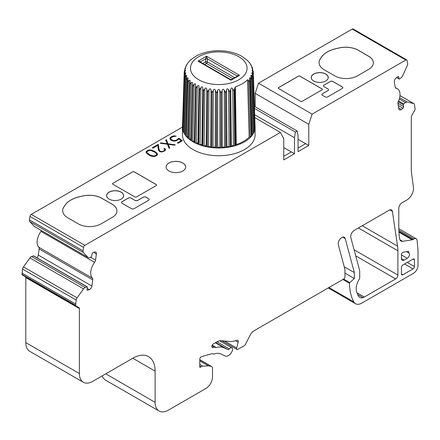 <?xml version="1.0" encoding="UTF-8"?>
<svg xmlns="http://www.w3.org/2000/svg" width="440" height="440" viewBox="0 0 440 440"><rect width="100%" height="100%" fill="white"/><g stroke="black" fill="none" stroke-linecap="round" stroke-linejoin="round"><path stroke-width="0.66" d="M158.576 150.458L157.751 145.327L152.878 148.143L152.273 147.796L158.406 144.26L158.835 148.517L159.654 150.887L161.618 151.569L162.805 151.338L164.423 150.409L164.819 149.727L163.933 148.764L164.532 148.418L165.523 149.474L165.066 150.728L162.063 151.965L159.891 151.712L158.576 150.458M172.255 140.206L174.257 140.613L176.264 140.206L178.849 138.221L182.358 140.745L178.013 143.253L177.413 142.906L181.154 140.745L178.849 138.98L176.831 140.569L175.12 141.064L173.382 141.059L170.819 140.069L169.961 139.084L169.966 138.083L170.825 137.088L173.816 135.861L176.181 136.142L172.667 136.719L170.929 138.012L170.742 138.638L171.446 139.739L173.327 140.508M112.904 183.244A1.265 0.732 -0 0 0 112.536 183.761A1.265 0.732 -0 0 0 112.904 184.278L134.794 196.911A1.265 0.732 -0 0 0 136.576 196.911L156.233 185.565A1.265 0.732 -0 0 0 156.602 185.048A1.265 0.732 -0 0 0 156.233 184.536L134.343 171.897A1.265 0.732 -0 0 0 132.561 171.897L112.904 183.299A1.265 0.732 -0 0 0 112.536 183.788M78.287 223.867L67.854 217.844A17.688 10.214 -0 0 1 62.673 210.623A17.688 10.214 -0 0 1 64.213 206.454A26.851 15.499 -0 0 1 82.082 196.141A17.688 10.214 -0 0 1 101.805 198.242L112.233 204.264A16.11 9.301 -0 0 1 116.952 210.843A16.11 9.301 -0 0 1 112.233 217.415L101.068 223.867A16.11 9.301 -0 0 1 78.287 223.867M182.446 127.105L31.268 214.39A1.898 1.095 120 0 0 29.948 216.431L29.464 219.89A3.157 1.826 120 0 0 29.832 221.606L34.358 226.457A3.157 1.826 120 0 0 34.611 226.661L88.215 257.603A3.157 1.826 120 0 0 89.408 257.637L91.168 256.977A0.632 0.363 120 0 0 91.685 256.262L91.993 254.051A1.265 0.732 -60 0 1 93.027 252.615L94.567 252.038A3.157 1.826 -60 0 1 95.761 252.065A3.157 1.826 -60 0 1 96.382 253.979L93.627 252.39M399.905 239.795L402.573 241.335A6.32 3.647 120 0 1 400.945 241.076A6.32 3.647 120 0 1 399.691 238.959L399.619 238.464A94.76 54.709 -60 0 1 398.794 226.837L398.794 208.263A4.422 2.552 -60 0 1 401.918 202.846L406.835 200.013A9.477 5.473 120 0 0 413.463 187.336L411.323 171.545A3.157 1.826 -60 0 1 411.301 171.188L411.301 116.947A1.898 1.095 -60 0 1 411.692 115.627L414.838 110.182A1.265 0.732 120 0 0 415.096 109.302L414.541 104.671A3.157 1.826 120 0 0 413.919 103.653A3.157 1.826 120 0 0 413.622 103.538L407.154 102.042A3.157 1.826 120 0 0 405.482 102.581L403.722 103.956A0.632 0.363 120 0 0 403.359 104.759L403.673 106.612A1.265 0.732 -60 0 1 402.947 108.229L401.407 109.428A3.157 1.826 -60 0 1 399.438 109.852A3.157 1.826 -60 0 1 398.816 108.829L397.952 103.67A3.157 1.826 120 0 1 398.338 101.497A12.633 7.293 120 0 0 397.386 88.754A12.633 7.293 120 0 0 396.121 88.27A3.157 1.826 120 0 1 395.802 88.149A3.157 1.826 120 0 1 395.186 87.131L394.317 81.967A3.157 1.826 -60 0 1 396.132 77.935L397.672 76.731A1.265 0.732 -60 0 1 398.459 76.56A1.265 0.732 -60 0 1 398.706 76.967L399.014 78.821A0.632 0.363 120 0 0 399.536 78.942L401.297 77.567A3.157 1.826 120 0 0 402.738 75.675L407.264 65.593A3.157 1.826 120 0 0 407.632 63.454L407.149 60.55A1.898 1.095 120 0 0 406.775 59.939A1.898 1.095 120 0 0 405.829 60.033L312.114 114.136L308.781 124.317L308.781 145.464L298.062 151.652L298.062 135.663L297.165 131.021L295.383 132.05L294.486 137.726L294.486 153.714L283.767 159.907L283.767 138.76L280.434 132.429L84.871 245.333A1.898 1.095 120 0 0 83.55 247.374L83.067 250.839A3.157 1.826 120 0 0 83.435 252.555L87.962 257.406A3.157 1.826 120 0 0 88.215 257.603M280.434 132.429L254.766 117.607M168.965 170.995A9.79 5.654 -0 0 0 179.636 172.222A9.79 5.654 -0 0 0 185.68 166.996A9.79 5.654 -0 0 0 175.89 161.343A9.79 5.654 -0 0 0 166.095 166.996A9.79 5.654 -0 0 0 168.965 170.995M121.165 192.143A8.53 4.923 180 0 1 121.165 199.106A8.53 4.923 180 0 1 109.109 199.106A8.53 4.923 180 0 1 109.109 192.143A8.53 4.923 180 0 1 121.165 192.143M135.014 200.393A1.898 1.095 180 0 0 137.698 200.393L143.281 197.17A1.898 1.095 180 0 1 145.959 197.17L148.638 198.721A1.898 1.095 180 0 1 149.193 199.49A1.898 1.095 180 0 1 148.638 200.266L134.123 208.648A1.898 1.095 180 0 1 131.439 208.648L122.062 203.231A1.898 1.095 180 0 1 121.506 202.461A1.898 1.095 180 0 1 122.062 201.685L128.315 198.072A1.898 1.095 180 0 1 130.994 198.072L135.014 200.448A1.898 1.095 -0 0 0 137.698 200.448L143.281 197.225A1.898 1.095 180 0 1 145.959 197.225L148.638 198.77A1.898 1.095 180 0 1 149.193 199.518M169.114 148.396L167.415 144.215L160.177 143.237L160.815 142.868L167.222 143.737L165.715 140.041L166.353 139.678L168.041 143.831L175.274 144.826L174.653 145.195L168.245 144.326L169.746 148.027L169.114 148.396M147.752 150.409L149.485 149.908L151.641 150.156L154.16 151.129L157.124 153.318L157.553 154.566L156.69 155.568L154.105 156.563L151.938 156.316L149.424 155.337L146.448 153.148L146.031 151.899L146.899 150.904L149.485 149.908M404.14 260.112A3.79 2.189 -60 0 1 402.243 260.298A3.79 2.189 -60 0 1 401.462 258.561L401.462 255.497A94.76 54.709 120 0 0 401.445 254.744A1.898 1.095 120 0 1 403.243 252.208L408.7 251.356A3.476 2.008 120 0 0 409.112 253.181A3.157 1.826 -60 0 1 409.261 255.767A3.157 1.826 -60 0 1 407.281 258.297L404.14 260.112L401.462 258.561M401.462 267.333L401.462 274.038A1.898 1.095 120 0 0 401.852 274.906A1.898 1.095 120 0 0 402.798 274.808L413.089 268.873A1.898 1.095 120 0 0 414.425 266.552L414.425 259.842A1.898 1.095 120 0 0 414.035 258.978A1.898 1.095 120 0 0 413.089 259.072L402.798 265.012A1.898 1.095 120 0 0 401.462 267.333M359.326 279.037A12.633 7.293 120 0 0 356.576 291.539A55.594 32.098 120 0 0 358.375 295.939A9.477 5.473 120 0 0 359.733 297.407A9.477 5.473 120 0 0 362.945 297.616A7.579 4.378 120 0 0 364.304 297.033L395.665 278.927A3.157 1.826 120 0 0 397.898 275.061L397.898 250.795A37.906 21.885 120 0 0 397.568 246.147L392.392 211.393A4.422 2.552 120 0 0 391.512 209.913A4.422 2.552 120 0 0 389.301 210.133L354.277 230.357A5.054 2.921 120 0 0 350.823 237.54L359.403 269.555A12.633 7.293 120 0 1 359.706 272.052L359.706 277.734A1.898 1.095 120 0 1 359.326 279.037M132.781 358.232A31.587 18.238 -60 0 1 148.577 356.67A31.587 18.238 -60 0 1 155.117 371.129L132.781 358.232L92.802 381.315A18.953 10.94 120 0 1 83.325 382.256A18.953 10.94 120 0 1 79.404 373.577L79.404 308.567A1.898 1.095 -60 0 0 79.008 307.698L75.867 305.882A1.265 0.732 120 0 1 75.603 305.305L76.164 300.031A3.157 1.826 120 0 1 77.083 297.836L83.55 288.871A3.157 1.826 120 0 1 85.217 287.485L86.977 286.825A0.632 0.363 120 0 1 87.34 287.216L87.032 289.427A1.265 0.732 -60 0 0 87.279 290.191A1.265 0.732 -60 0 0 87.753 290.202L89.293 289.625A3.157 1.826 -60 0 0 91.883 286.039L92.747 279.879A3.157 1.826 120 0 0 92.362 278.152A12.633 7.293 120 0 1 94.578 262.361A3.157 1.826 120 0 0 95.519 260.139L96.382 253.979M155.117 371.129L155.117 402.336A18.953 10.94 120 0 0 159.044 411.01A18.953 10.94 120 0 0 168.52 410.069L205.816 388.536A9.477 5.473 120 0 0 212.52 376.932L212.52 368.731A5.054 2.921 120 0 0 211.47 366.416A5.054 2.921 120 0 0 210.837 366.201L208.274 365.833L202.889 366.174A6.32 3.647 120 0 0 201.069 366.779L200.233 367.257A0.632 0.363 -60 0 1 199.788 367.004L199.788 359.183A1.898 1.095 -60 0 1 201.448 356.719L211.931 353.683A1.898 1.095 -60 0 1 212.559 353.733L213.208 354.107A1.898 1.095 120 0 0 213.945 354.118A18.953 10.94 -60 0 1 220.814 353.936L225.39 356.054A6.32 3.647 120 0 0 231.698 352.028L232.045 351.384A3.157 1.826 120 0 0 231.963 347.881A3.157 1.826 120 0 0 229.367 348.915A1.898 1.095 -60 0 1 227.86 349.558L224.103 347.82A25.9 14.955 120 0 0 216.266 347.54A1.898 1.095 -60 0 1 215.644 347.49L215.066 347.16A1.898 1.095 120 0 0 214.445 347.111L212.861 347.567A1.898 1.095 -60 0 1 212.24 347.523A1.898 1.095 -60 0 1 211.849 346.654L211.849 346.368A1.898 1.095 -60 0 1 213.186 344.047L216.871 341.924A12.633 7.293 -60 0 1 221.337 340.725L229.554 341.462A31.587 18.238 120 0 0 236.83 340.318A2.525 1.458 -60 0 1 237.782 340.346A2.525 1.458 -60 0 1 238.2 342.27L236.665 348.018A1.898 1.095 120 0 0 236.979 349.459A1.898 1.095 120 0 0 237.924 349.366L244.343 345.664A1.898 1.095 120 0 0 245.366 344.514L250.377 334.736A6.32 3.647 -60 0 1 253.798 330.918L343.624 279.059A1.898 1.095 120 0 0 344.966 276.738L344.966 269.517L338.333 244.756A5.054 2.921 120 0 1 341.781 237.567L341.786 237.562A5.054 2.921 120 0 1 344.317 237.314A5.054 2.921 120 0 1 345.241 238.629L354.343 272.608L354.343 278.542L349.795 282.574A0.632 0.363 120 0 0 349.465 283.277A63.173 36.471 120 0 0 353.782 301.868A12.633 7.293 120 0 0 355.536 303.721A12.633 7.293 120 0 0 361.851 303.094L413.534 273.257A6.32 3.647 120 0 0 418 265.518L418 250.047L417.093 240.4A4.422 2.552 120 0 0 416.191 238.733A4.422 2.552 120 0 0 413.98 238.953L412.962 239.542A3.157 1.826 120 0 1 412.198 239.828L402.573 241.335M235.367 86.807L236.275 144.562L235.67 145.162L234.773 88.231L235.367 86.807A33.236 19.19 180 0 0 247.572 79.755L248.633 80.223L250.19 136.78L251.279 136.373L249.788 82.099M252.703 77.143L251.757 75.444L250.839 75.4L251.581 79.596L250.47 77.891L249.387 77.935L249.92 80.696L249.744 82.142L248.633 80.223M252.208 74.157L252.714 77.143M254.424 130.73L252.736 77.066M252.203 74.151L251.713 72.804L252.483 72.919L252.555 75.152M252.01 70.191L252.632 70.362C251.878 69.767 251.878 70.18 252.632 71.605L253.303 74.547L252.483 72.919M253.308 74.459L255.03 128.31A36.322 20.972 180 0 1 255.008 128.48A36.322 20.972 180 0 1 254.452 130.961M251.713 67.6L252.203 67.815C251.548 67.276 251.642 67.683 252.483 69.047L253.286 71.775M253.297 71.934L252.632 70.362L252.676 71.698M252.703 69.344L252.203 67.815L252.23 68.624M250.833 65.076L251.202 65.324C250.657 64.829 250.844 65.225 251.757 66.523L252.362 67.793M251.576 66.248L251.213 65.742M249.387 62.667L250.635 64.328M249.563 62.81L247.396 60.412L241.929 56.359C235.202 52.608 227.392 50.732 218.488 50.732C210.359 50.804 203.115 52.47 196.757 55.726L191.224 59.438A33.236 19.19 180 0 0 189.97 60.599L188.155 62.667M186.34 65.329L187.985 62.81M186.159 65.61L185.961 66.258M186.323 65.742L186.709 65.076M186.34 65.324C186.885 64.823 186.703 65.225 185.785 66.523L184.806 69.416M185.312 68.629L185.339 67.815L184.899 68.618M184.256 71.863L185.059 69.047C185.9 67.683 185.994 67.271 185.339 67.815L185.829 67.6M184.272 71.643L184.905 70.367L185.531 70.191M184.866 71.693L184.905 70.367C185.663 69.762 185.663 70.175 184.91 71.605L184.245 74.388M184.982 75.185L185.053 72.919L184.239 74.476M185.059 72.919L185.829 72.804L184.822 76.522L183.123 131.026A36.322 20.972 180 0 1 182.545 128.552M185.779 75.449L184.816 77.066M184.833 77.16L183.167 131.197L184.047 131.753L185.779 75.444L186.709 75.4L185.961 78.645L184.333 133.683A36.322 20.972 180 0 1 183.2 131.269M186.01 79.684L184.415 133.848L185.411 134.327L187.072 77.897L186.043 79.734L185.961 78.645M187.077 77.891L188.155 77.935L187.627 80.674L186.131 136.219A36.322 20.972 180 0 1 184.465 133.914M187.748 82.099L186.252 136.378L187.347 136.78L188.903 80.223L187.792 82.148L187.627 80.674M188.909 80.223L190.152 80.361L189.931 84.282M190.075 84.403L191.252 82.396L192.654 82.643L192.676 86.361M192.841 86.471L194.068 84.37C195.107 83.342 195.613 83.633 195.586 85.245L195.63 84.755M195.861 88.215L195.586 85.245M196.053 88.308L197.307 86.114C198.33 85.008 198.897 85.261 199.012 86.873L199.018 86.653M199.441 89.809L199.001 87.098M199.656 89.892L200.91 87.604C201.905 86.422 202.527 86.63 202.769 88.226L201.872 145.162L202.576 145.788L203.434 91.151M203.495 91.174L202.84 145.871L204.132 145.805L204.82 88.814L203.467 91.163L202.769 88.226M204.82 88.809C205.766 87.549 206.431 87.709 206.806 89.282L206.118 146.278L206.954 146.85A36.322 20.972 180 0 1 202.95 145.899M207.68 92.169L207.235 146.911L208.5 146.751L208.967 89.711L207.647 92.163L206.806 89.282M208.967 89.705C209.853 88.38 210.546 88.49 211.046 90.03L210.579 147.07L211.541 147.571A36.322 20.972 180 0 1 207.356 146.933M212.058 92.846L211.833 147.609L213.048 147.356L213.285 90.288L212.02 92.84L211.046 90.03M213.285 90.288C214.093 88.897 214.803 88.951 215.419 90.448L215.182 147.516L216.249 147.939A36.322 20.972 180 0 1 211.954 147.62M216.546 93.181L216.546 147.956L217.696 147.614L217.696 90.536L216.634 93.187L215.419 90.448M217.696 90.536C218.411 89.084 219.126 89.084 219.846 90.536L219.846 147.609L220.996 147.95A36.322 20.972 180 0 1 216.667 147.961M226.963 147.07L226.496 90.03C226.99 88.49 227.684 88.38 228.575 89.705L229.037 146.751A1.265 0.732 180 0 0 226.963 147.07L226.006 147.576A36.322 20.972 180 0 1 225.709 147.609A36.322 20.972 180 0 1 221.381 147.939A1.265 0.732 180 0 0 222.354 147.516L222.123 90.448L221.04 93.181L219.846 90.536M222.129 90.448C222.734 88.951 223.443 88.897 224.257 90.288L224.494 147.351L225.709 147.604L225.484 92.84M226.496 90.035L225.522 92.84L224.257 90.288M229.933 92.158L230.593 146.856L231.424 146.284L230.736 89.287L229.895 92.163L228.575 89.705M230.736 89.282C231.105 87.709 231.77 87.555 232.722 88.809L233.409 145.805L234.702 145.865A36.322 20.972 180 0 1 230.703 146.828M234.773 88.231L234.08 91.163L232.722 88.809M202.84 145.871A36.322 20.972 180 0 1 202.571 145.794A36.322 20.972 180 0 1 198.715 144.507A36.322 20.972 180 0 1 198.468 144.413A36.322 20.972 180 0 1 194.937 142.846A36.322 20.972 180 0 1 194.711 142.731A36.322 20.972 180 0 1 191.56 140.916A36.322 20.972 180 0 1 191.362 140.784A36.322 20.972 180 0 1 188.65 138.743A36.322 20.972 180 0 1 188.485 138.6A36.322 20.972 180 0 1 186.313 136.439M186.252 136.367A36.322 20.972 180 0 1 186.126 136.219L187.726 82.06M184.421 133.837A36.322 20.972 180 0 1 184.327 133.683L185.999 79.646M183.167 131.18A36.322 20.972 180 0 1 183.117 131.026L184.833 77.121M182.529 128.442A36.322 20.972 180 0 1 182.518 128.31A36.322 20.972 180 0 1 182.446 127.023A36.322 20.972 180 0 1 182.507 125.807M255.024 125.703A36.322 20.972 180 0 1 255.03 125.736A36.322 20.972 180 0 1 255.096 127.023A36.322 20.972 180 0 1 255.035 128.26A1.265 0.732 180 0 1 255.035 128.26M254.43 131.016A36.322 20.972 180 0 1 254.424 131.026A36.322 20.972 180 0 1 254.37 131.197A36.322 20.972 180 0 1 253.253 133.617M251.598 78.667L253.22 133.683A36.322 20.972 180 0 1 253.121 133.848A36.322 20.972 180 0 1 251.471 136.158M251.416 136.219A36.322 20.972 180 0 1 251.284 136.378A36.322 20.972 180 0 1 235.081 145.761M234.971 145.794A36.322 20.972 180 0 1 234.702 145.871L234.042 91.168M230.588 146.856A36.322 20.972 180 0 1 230.307 146.911A36.322 20.972 180 0 1 226.127 147.56M221.381 147.939L221.298 147.945A36.322 20.972 180 0 1 220.996 147.956L220.996 93.175M216.546 147.956A36.322 20.972 180 0 1 216.249 147.945L216.475 93.175M211.833 147.609A36.322 20.972 180 0 1 211.541 147.576L211.987 92.829M207.235 146.911A36.322 20.972 180 0 1 206.954 146.856L207.614 92.153M255.096 127.023L255.096 134.761A36.322 20.972 180 0 1 218.774 155.732A36.322 20.972 180 0 1 182.446 134.761L182.446 127.023M192.781 86.433L191.56 140.916A1.265 0.732 -0 0 0 192.797 141.141A1.265 0.732 180 0 1 194.293 141.636M194.315 142.021L194.711 142.731L195.927 88.248M198.996 87.478L197.912 143.798L198.468 144.413L199.518 89.843M195.982 88.275L194.937 142.846A1.265 0.732 -0 0 0 196.213 142.978A1.265 0.732 180 0 1 197.912 143.578M199.579 89.865L198.715 144.507A1.265 0.732 -0 0 0 200.013 144.54A1.265 0.732 180 0 1 201.872 145.162M204.132 145.805A1.265 0.732 180 0 1 206.118 146.278M208.5 146.751A1.265 0.732 180 0 1 210.579 147.07M213.048 147.356A1.265 0.732 180 0 1 215.182 147.516M217.696 147.614A1.265 0.732 180 0 1 219.846 147.609M222.36 147.516A1.265 0.732 180 0 1 224.494 147.356M229.037 146.751L230.307 146.905L229.856 92.163M231.424 146.284A1.265 0.732 180 0 1 233.409 145.805M235.67 145.162L234.977 145.794L234.113 91.157M236.275 144.562A35.062 20.24 -0 0 0 249.15 137.126L250.19 136.78M247.572 79.755L249.15 137.126M251.306 135.476L249.827 82.06M251.284 134.64A1.265 0.732 180 0 1 252.126 134.327L253.115 133.843L251.521 79.684M253.237 131.813A1.265 0.732 180 0 1 253.495 131.753L254.364 131.197L252.698 77.16M254.458 130.878L252.725 77.121M254.397 129.058L255.002 128.48L253.292 74.569M254.964 126.016L253.297 71.957M182.589 126.038L184.234 71.957M182.523 128.183L184.239 74.569L182.529 128.48L183.277 129.096M189.805 82.72L188.276 138.182L189.981 84.326M187.347 136.78A1.265 0.732 180 0 1 188.309 137.06M190.02 84.359L188.65 138.743A1.265 0.732 -0 0 0 189.827 139.062A1.265 0.732 180 0 1 191.076 139.453M191.136 140.047L192.731 86.4M199.876 61.787L198 61.127L200.679 61.644L200.343 62.051M202.835 63.492L205.596 61.903L205.596 58.806L206.487 56.227L207.383 58.806L205.596 58.806L200.679 61.644L200.679 62.249M237.204 76.236L236.863 75.829L239.542 75.312L237.65 75.977L231.688 79.42L230.428 79.42L199.898 61.793M231.952 79.695L231.055 80.212L230.164 79.695M298.062 139.326L305.608 143.682M308.781 145.464L305.657 143.66L298.062 148.044M308.781 124.317L255.178 93.368L255.178 106.777M283.767 147.576L291.313 151.938M294.486 153.714L291.363 151.91L283.767 156.294M294.486 137.726L254.672 114.741M325.754 74.025A8.53 4.923 180 0 1 325.754 80.988A8.53 4.923 180 0 1 313.698 80.988A8.53 4.923 180 0 1 313.698 74.025A8.53 4.923 180 0 1 325.754 74.025M313.72 80.999A8.465 4.89 180 0 1 313.753 74.096A8.465 4.89 180 0 1 325.71 74.102A8.465 4.89 180 0 1 325.732 80.999M109.131 199.117A8.465 4.89 180 0 1 109.164 192.214A8.465 4.89 180 0 1 121.121 192.22A8.465 4.89 180 0 1 121.143 199.117M342.837 87.72A1.898 1.095 -0 0 0 342.287 86.972L332.904 81.554A1.898 1.095 -0 0 0 330.226 81.554L323.972 85.168A1.898 1.095 -0 0 0 323.416 85.916M328.543 89.782A1.898 1.095 180 0 1 328.543 89.809A1.898 1.095 180 0 1 327.993 90.58L327.993 90.53A1.898 1.095 180 0 0 328.543 89.755A1.898 1.095 180 0 0 327.993 88.984L323.972 86.663A1.898 1.095 180 0 1 323.416 85.888A1.898 1.095 180 0 1 323.972 85.113L330.226 81.505A1.898 1.095 180 0 1 332.904 81.505L342.287 86.917A1.898 1.095 180 0 1 342.837 87.692A1.898 1.095 180 0 1 342.287 88.468L327.767 96.85A1.898 1.095 180 0 1 325.089 96.85L322.405 95.299A1.898 1.095 180 0 1 321.849 94.529A1.898 1.095 180 0 1 322.405 93.753L322.405 93.803A1.898 1.095 -0 0 0 321.849 94.55M327.993 90.58L322.405 93.803M327.993 90.53L322.405 93.753M102.201 375.887A18.953 10.94 120 0 0 105.441 380.061L159.044 411.01M25.405 276.749L79.008 307.698L25.405 276.749A1.898 1.095 -60 0 1 25.795 277.618L25.795 342.628A18.953 10.94 120 0 0 29.722 351.307L83.325 382.256M33.737 256.086A0.632 0.363 120 0 0 33.374 255.877L31.614 256.537A3.157 1.826 120 0 0 29.942 257.928L23.48 266.888A3.157 1.826 120 0 0 22.561 269.082L22 274.357A1.265 0.732 120 0 0 22.264 274.934L75.867 305.882M41.459 230.615A3.157 1.826 -60 0 1 40.975 231.413A12.633 7.293 120 0 0 38.759 247.203A3.157 1.826 -60 0 1 39.144 248.93L38.28 255.09A3.157 1.826 -60 0 1 36.933 257.802M406.775 59.939L353.172 28.991A1.898 1.095 120 0 0 352.226 29.084L258.511 83.188L255.178 93.368M320.617 58.421A26.851 15.499 180 0 1 338.486 48.103A17.688 10.214 180 0 1 358.209 50.21L368.638 56.227A16.11 9.301 180 0 1 373.357 62.805A16.11 9.301 180 0 1 368.638 69.383L357.473 75.829A16.11 9.301 180 0 1 334.692 75.829L324.264 69.806A17.688 10.214 180 0 1 319.083 62.585A17.688 10.214 180 0 1 320.617 58.421L320.617 58.471A17.688 10.214 -0 0 0 319.083 62.612M373.357 62.832A16.11 9.301 -0 0 0 368.638 56.282L358.209 50.259A17.688 10.214 -0 0 0 338.486 48.158L338.486 48.103M338.486 48.158A26.851 15.499 -0 0 0 320.617 58.471M321.959 89.887A1.265 0.732 -0 0 0 322.327 89.37A1.265 0.732 -0 0 0 321.959 88.853L300.069 76.219A1.265 0.732 -0 0 0 298.287 76.219L278.63 87.566A1.265 0.732 -0 0 0 278.262 88.077A1.265 0.732 -0 0 0 278.63 88.594L301.411 101.75L321.959 89.887M312.114 114.136L258.511 83.188M398.948 232.062A3.157 1.826 120 0 0 399.559 231.803L412.962 239.542M156.602 185.075A1.265 0.732 -0 0 0 156.233 184.586L134.343 171.947A1.265 0.732 -0 0 0 132.561 171.947L112.904 183.299M322.327 89.397A1.265 0.732 -0 0 0 321.959 88.908L300.069 76.269A1.265 0.732 -0 0 0 298.287 76.269L278.63 87.615A1.265 0.732 -0 0 0 278.262 88.105M185.68 167.024A9.79 5.654 -0 0 0 175.89 161.398A9.79 5.654 -0 0 0 166.095 167.024M116.952 210.865A16.11 9.301 -0 0 0 112.233 204.314L101.805 198.292A17.688 10.214 -0 0 0 82.082 196.191L82.082 196.141M82.082 196.191A26.851 15.499 -0 0 0 64.213 206.509L64.213 206.454M75.603 304.013L22 273.064M208.274 365.833L199.788 360.932M212.559 353.733L213.208 354.107L212.553 353.733M215.066 347.16L212.058 345.422M354.343 272.608L344.229 266.772M354.343 278.542L344.966 273.125M297.165 131.021L254.403 106.332M295.383 132.05L254.469 108.433M362.945 297.616L357.742 294.613M121.506 202.483A1.898 1.095 180 0 1 122.062 201.735L128.315 198.127A1.898 1.095 180 0 1 130.994 198.127L135.014 200.448M64.213 206.509A17.688 10.214 -0 0 0 62.673 210.65M173.327 140.564L174.257 140.613M174.257 140.668L175.191 140.508M175.191 140.558L176.264 140.206M176.264 140.256L177.892 139.26M177.892 139.315L178.299 138.534M178.299 138.589L178.849 138.221M178.849 138.27L182.32 140.767M177.458 142.934L181.154 140.745M169.961 139.084L169.966 138.083M169.966 138.133L170.825 137.088M170.825 137.143L172.095 136.356M172.095 136.406L173.816 135.861M173.816 135.911L174.708 135.856M174.708 135.905L176.115 136.18M170.869 138.985L170.742 138.638M170.869 139.04L171.446 139.739M171.446 139.788L172.255 140.261M160.248 143.248L160.815 142.868M160.815 142.923L167.222 143.737M165.732 140.079L166.353 139.678M166.353 139.728L168.041 143.831M168.041 143.88L175.203 144.87M169.73 148.038L168.245 144.326M152.317 147.823L158.406 144.26M158.406 144.309L158.835 148.517M158.835 148.572L159.253 150.178M159.253 150.232L159.654 150.887M159.654 150.942L160.446 151.344M160.446 151.393L161.618 151.569M161.618 151.619L162.805 151.338M162.805 151.393L164.423 150.409M164.423 150.458L164.819 149.727M163.977 148.791L164.532 148.418M164.532 148.472L165.066 148.726M165.066 148.781L165.517 149.523M154.825 152.185L151.096 150.552L149.699 150.387L147.521 151.234L146.856 152.026L147.142 152.834L149.98 154.985L153.879 156.096L156.057 155.238L156.739 154.44L156.459 153.626L154.825 152.185M147.142 152.834L146.856 152.026M147.142 152.889L148.781 154.27M148.781 154.325L149.98 154.985M149.98 155.034L152.465 155.93M152.465 155.98L153.879 156.096M153.879 156.151L155.249 155.705M155.249 155.755L156.057 155.238M156.057 155.287L156.739 154.44M149.485 149.958L151.641 150.156M151.641 150.205L154.16 151.129M154.16 151.184L155.436 151.866M155.436 151.921L157.124 153.318M157.124 153.373L157.542 154.583M146.047 151.938L146.899 150.904M146.899 150.953L147.752 150.458M84.871 245.333L31.268 214.39M238.772 56.672A28.287 16.33 180 0 1 226.094 83.996A28.287 16.33 180 0 1 191.45 63.992A28.287 16.33 180 0 1 238.772 56.672M182.518 128.31L183.865 86.317M253.308 74.531L255.03 128.31M251.554 79.646L253.22 133.683M225.561 92.835L226.006 147.576M221.073 93.181L221.298 147.945M206.487 56.227L239.542 75.312L231.055 80.212L198 61.127L206.487 56.227M204.622 64.526L206.487 63.448L232.92 78.711M234.707 77.677L207.383 61.903A1.265 0.732 -60 0 1 206.487 63.448A1.265 0.732 60 0 1 205.596 61.903A1.265 0.732 180 0 1 207.383 61.903L207.383 58.806L236.863 75.829L236.863 76.434M192.797 141.141L194.068 84.37M196.213 142.978L197.307 86.114M200.013 144.54L200.91 87.604M250.47 77.891L252.126 134.327M251.757 75.444L253.495 131.753M189.827 139.062L191.252 82.396M405.829 60.033L352.226 29.084M401.407 109.428L398.651 107.839M396.121 88.27L395.543 87.934M92.362 278.152L38.759 247.203M94.578 262.361L40.975 231.413M89.293 289.625L87.175 288.404M91.883 286.039L38.28 255.09M409.112 253.181L406.533 251.697M407.281 258.297L401.445 254.931M83.55 247.374L29.948 216.431M83.067 250.839L29.464 219.89M83.435 252.555L29.832 221.606M87.962 257.406L34.358 226.457M95.519 260.139L90.481 257.235M92.747 279.879L39.144 248.93M87.753 290.202L87.032 289.784M86.977 286.825L33.374 255.877M85.217 287.485L31.614 256.537M83.55 288.871L29.942 257.928M77.083 297.836L23.48 266.888M76.164 300.031L22.561 269.082M75.603 305.305L22 274.357M79.404 308.567L25.795 277.618M79.404 373.577L25.795 342.628M155.117 402.336L105.754 373.835M210.837 366.201L199.788 359.821M202.889 366.174L199.788 364.381M201.069 366.779L199.788 366.036M200.233 367.257L199.788 367.004M229.367 348.915L217.069 341.814M227.86 349.558L215.754 342.568M224.103 347.82L215.38 342.782M216.266 347.54L212.174 345.175M214.445 347.111L211.965 345.675M212.861 347.567L211.888 347.006M238.2 342.27L235.565 340.747M236.665 348.018L224.527 341.011M345.241 238.629L342.711 237.171M343.662 279.037L349.795 282.574M353.782 301.868L328.955 287.529M413.98 238.953L398.86 230.225M413.622 103.538L399.955 95.651M407.154 102.042L399.63 97.702M405.482 102.581L399.289 99M403.722 103.956L398.569 100.975M403.359 104.759L398.216 101.788M403.673 106.612L397.92 103.296M402.947 108.229L398.266 105.523M398.706 76.967L397.98 76.549M399.014 78.821L396.704 77.484M364.304 297.033L357.016 292.826M395.665 278.927L355.735 255.877M392.392 211.393L389.791 209.891M397.568 246.147L362.247 225.753M397.898 250.795L358.386 227.981M397.898 275.061L354.101 249.772M398.959 232.183L412.198 239.828M413.089 259.072L414.425 259.842M407.281 262.422L414.425 266.552M401.462 274.038L402.798 274.808M404.597 263.973L413.089 268.873M349.465 283.277L342.892 279.483M252.643 68.618L252.274 67.556M251.383 65.61L250.536 64.174M195.536 86.141L194.282 142.175M198.996 87.362L197.912 143.798M249.926 80.696L251.548 135.888M253.303 71.995L255.024 125.774M252.725 69.146L252.736 69.548M184.811 69.157L184.795 69.57M184.234 71.989L182.507 125.763M192.456 84.574L191.054 140.294M397.386 88.754L395.302 87.549M87.213 286.831L33.611 255.882M211.47 366.416L199.788 359.673M231.963 347.881L219.725 340.813M236.979 349.459L221.936 340.78M355.536 303.721L328.224 287.947M416.191 238.733L398.811 228.701M413.919 103.653L399.96 95.596M399.141 79.024L396.605 77.561"/></g></svg>
